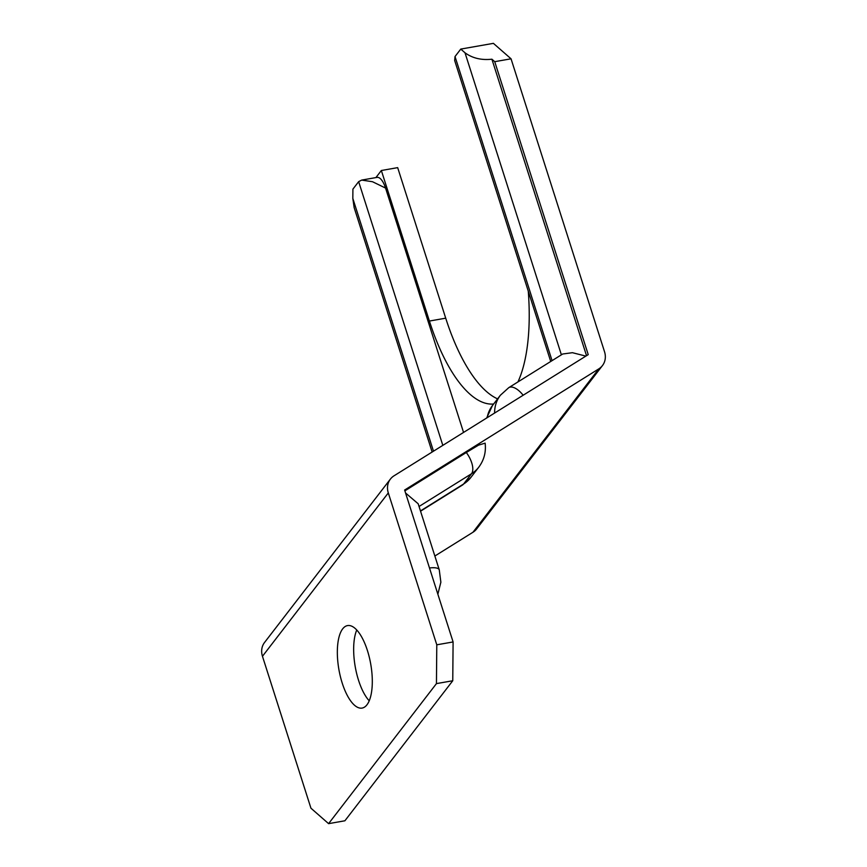 <?xml version="1.0" encoding="UTF-8"?>
<svg xmlns="http://www.w3.org/2000/svg" width="867" height="867" viewBox="0 0 867 867"><rect width="100%" height="100%" fill="white"/><g stroke="black" fill="none" stroke-linecap="round" stroke-linejoin="round"><path stroke-width="1.3" d="M356.749 629.995A41.876 16.137 -100 0 0 358.548 680.302A41.876 16.137 -100 0 0 369.201 700.796M342.237 683.163A41.876 16.137 80 0 1 347.569 625.584A41.876 16.137 80 0 1 367.402 650.488A41.876 16.137 80 0 1 362.07 708.079A41.876 16.137 80 0 1 342.237 683.163M453.094 641.948L452.758 680.747L344.903 820.778L328.593 823.65L310.939 808.196L262.463 656.286A17.947 15.617 37.6 0 1 264.554 642.469L390.399 479.093A17.947 15.617 37.6 0 0 388.308 492.911L436.784 644.81L453.094 641.948L404.618 490.039L598.815 368.865A17.947 15.617 37.6 0 0 602.446 365.581A17.947 15.617 37.6 0 0 604.537 351.764L511.042 58.804L494.732 61.676L588.227 354.636L394.03 475.81A17.947 15.617 37.6 0 0 390.399 479.093M434.855 556.029L472.97 532.251A17.947 15.617 37.6 0 0 476.601 528.968L602.446 365.581M420.462 510.934L463.596 484.014A35.894 31.245 37.6 0 0 470.868 477.457L478.779 467.183A35.894 31.245 -142.4 0 1 471.507 473.75A17.947 8.41 -122 0 0 466.316 452.509L404.878 490.852M466.316 452.509L478.562 445.129L485.13 443.145C486.181 452.054 484.068 460.063 478.779 467.183M463.552 432.427L385.555 188.063L372.496 181.723L361.669 180.087L358.656 181.658L352.912 189.125L352.826 198.435L354.148 207.614L432.145 452.021M528.263 291.128A139.099 53.602 80 0 1 517.935 381.946M493.637 404.011A139.099 53.602 80 0 1 429.403 321.05L381.35 170.506L375.899 177.594M361.669 180.087L377.058 177.388A17.947 6.914 80 0 1 385.555 188.063M494.732 61.676L491.903 59.205C481.391 60.343 472.428 58.208 465.005 52.789L460.767 49.083L455.023 56.55L454.676 60.538L550.718 361.485M460.767 49.083L493.399 43.35L511.042 58.804M381.35 170.506L397.671 167.634L445.714 318.178A139.099 53.602 80 0 0 497.593 398.874M586.526 355.687L491.903 59.205M452.758 680.747L436.448 683.608L328.593 823.65M436.448 683.608L436.784 644.81M429.49 567.993A17.947 5.505 -17.7 0 1 439.266 569.836L418.176 503.77L405.55 492.987M585.854 356.109L572.415 352.696L562.705 354.007L508.756 387.668A17.947 8.41 58 0 1 523.148 395.244M598.815 368.865L472.97 532.251M388.308 492.911L262.463 656.286M429.403 321.05L445.714 318.178M494.602 413.05A35.894 31.245 -142.4 0 1 500.4 395.233L492.489 405.496A35.894 31.245 37.6 0 0 487.156 417.699M561.393 354.82L465.005 52.789M455.023 56.55L552.062 360.65M419.043 506.491L471.507 473.75L463.596 484.014A17.947 8.41 -122 0 1 462.512 485.011L420.549 511.194M352.826 198.435L433.489 451.187M442.82 445.367L358.656 181.658M470.868 477.457L462.512 485.011M437.857 594.209L440.87 582.212L439.266 569.836M486.647 418.013L492.489 405.496M500.4 395.233L508.756 387.668"/></g></svg>
